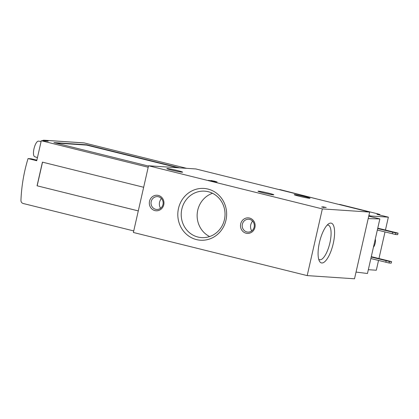 <?xml version="1.0" encoding="UTF-8"?>
<svg xmlns="http://www.w3.org/2000/svg" width="419" height="419" viewBox="0 0 419 419"><rect width="100%" height="100%" fill="white"/><g stroke="black" fill="none" stroke-linecap="round" stroke-linejoin="round"><path stroke-width="0.63" d="M338.735 204.404L339.909 204.482A1.556 1.467 93.8 0 1 340.149 204.519L377.901 213.889L379.886 214.507L379.766 215.036M368.327 269.695L376.309 270.234L378.53 260.456M278.902 189.556L280.075 189.634A1.556 1.467 93.8 0 1 280.311 189.671L320.032 199.763M368.746 216.162L379.865 218.922L367.463 273.502L356.04 272.078M133.74 230.927L23.192 203.498A3.116 2.933 93.8 0 1 20.95 200.355A155.716 146.524 93.8 0 1 28.047 158.576L36.731 160.728L41.277 140.716L148.206 167.254M138.286 210.914L37.055 185.795L42.429 162.143L143.659 187.267M369.673 212.082L195.867 168.951L148.541 165.772L133.389 232.482L307.19 275.608L354.516 278.787L369.673 212.082L322.347 208.903L307.19 275.608M162.981 204.509A6.437 6.06 -86.2 0 0 157.523 196.621A6.437 6.06 -86.2 0 0 151.049 202.639A6.437 6.06 -86.2 0 0 156.659 209.469A6.437 6.06 -86.2 0 0 162.981 204.509M160.524 208.322C158.722 205.011 159.005 201.722 161.367 198.449M254.155 227.129A6.437 6.06 -86.2 0 0 248.697 219.247A6.437 6.06 -86.2 0 0 242.224 225.265A6.437 6.06 -86.2 0 0 247.833 232.095A6.437 6.06 -86.2 0 0 254.155 227.129M251.699 230.942C249.897 227.637 250.18 224.343 252.542 221.075M163.761 204.781A7.788 7.327 -86.2 0 0 154.564 195.568A7.788 7.327 -86.2 0 0 151.584 208.693A7.788 7.327 -86.2 0 0 163.761 204.781M254.935 227.407A7.788 7.327 -86.2 0 0 245.744 218.189A7.788 7.327 -86.2 0 0 242.758 231.319A7.788 7.327 -86.2 0 0 254.935 227.407M225.961 220.216A25.947 24.412 -86.2 0 0 195.327 189.503A25.947 24.412 -86.2 0 0 185.387 233.257A25.947 24.412 -86.2 0 0 225.961 220.216M148.541 165.772L322.347 208.903M321.808 262.98A20.489 6.84 103.9 0 0 333.859 240.485A20.489 6.84 103.9 0 0 328.601 223.851A20.489 6.84 103.9 0 0 319.702 241.386A20.489 6.84 103.9 0 0 319.372 261.042A20.489 6.84 103.9 0 0 321.808 262.98M321.656 206.923L323.835 207.557L323.054 207.269L326.218 207.484L322.792 206.766L324.086 207.086L321.635 207.012M215.219 181.71L217.147 181.977L214.538 181.202L210.967 180.51L214.628 181.495L208.39 180.338L214.371 181.82L210.369 180.736L215.219 181.71M309.51 198.292A8.097 0.45 12.8 0 0 310.002 198.25A8.097 0.45 12.8 0 0 302.204 196.013A8.097 0.45 12.8 0 0 294.206 194.662A8.097 0.45 12.8 0 0 300.664 196.584A8.097 0.45 12.8 0 0 309.51 198.292M182.139 172.204A8.097 0.45 12.8 0 0 182.626 172.162A8.097 0.45 12.8 0 0 174.833 169.925A8.097 0.45 12.8 0 0 166.835 168.574A8.097 0.45 12.8 0 0 173.293 170.496A8.097 0.45 12.8 0 0 182.139 172.204M273.314 194.83A8.097 0.45 12.8 0 0 273.801 194.788A8.097 0.45 12.8 0 0 266.007 192.551A8.097 0.45 12.8 0 0 258.01 191.2A8.097 0.45 12.8 0 0 264.468 193.122A8.097 0.45 12.8 0 0 273.314 194.83M318.691 259.23A17.823 5.95 103.9 0 0 319.608 259.722A17.823 5.95 103.9 0 0 319.959 259.78A17.823 5.95 103.9 0 0 329.8 243.345A17.823 5.95 103.9 0 0 328.192 225.129A17.823 5.95 103.9 0 0 327.15 225.139M212.543 193.29A23.281 21.903 -86.2 0 0 197.192 213.989A23.281 21.903 -86.2 0 0 209.636 236.552M224.422 219.671A23.281 21.903 -86.2 0 0 204.687 191.158A23.281 21.903 -86.2 0 0 181.27 212.92A23.281 21.903 -86.2 0 0 201.565 237.615A23.281 21.903 -86.2 0 0 224.422 219.671M368.191 218.608L379.865 218.922M36.856 160.173L31.305 158.796L28.047 158.576M42.23 140.784A3.116 2.933 93.8 0 1 44.597 140.286L48.216 141.182L41.277 140.716M44.115 140.213L83.873 142.884A3.116 2.933 93.8 0 1 84.35 142.958L186.596 168.328M179.657 167.862L86.728 144.801L53.915 142.596L148.478 166.065M138.291 210.898L37.055 185.795M37.16 185.8L42.529 162.169M177.886 167.741L86.66 145.105L86.728 144.801M86.66 145.105L55.617 143.02M41.099 141.512L38.553 141.124A8.019 2.676 103.9 0 0 34.101 148.279A8.019 2.676 103.9 0 0 34.693 156.685L37.432 157.638M319.624 199.664L320.053 199.659M368.888 215.534L370.695 215.984L370.553 216.613M377.681 228.538L395.871 232.98L398.05 233.126L377.765 228.156M371.203 257.041L389.398 261.482L391.576 261.629L371.292 256.658M373.449 247.168A4.672 1.561 103.9 0 0 375.183 243.219A4.672 1.561 103.9 0 0 375.267 239.165M370.695 215.984L388.361 217.168L385.464 229.937M385.003 231.953L378.986 258.439M388.361 217.168L376.964 214.339L379.886 214.507M370.862 258.554L389.052 263.001L391.231 263.148L391.576 261.629M386.161 260.749L385.82 262.268M389.398 261.482L389.052 263.001M385.501 260.319L384.029 259.969L385.501 260.319M377.336 230.052L395.526 234.499L397.704 234.645L398.05 233.126M392.64 232.246L392.294 233.765M395.871 232.98L395.526 234.499M391.975 231.817L390.503 231.466L391.975 231.817M84.35 142.958L44.597 140.286M279.023 189.587L280.311 189.671M379.698 214.528L379.593 214.994M338.856 204.435L340.149 204.519"/></g></svg>
